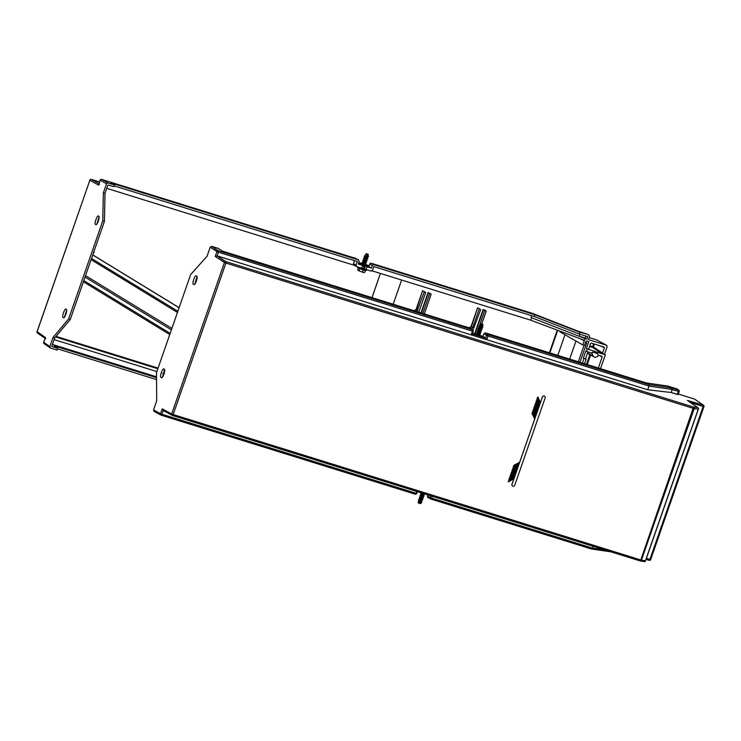 <?xml version="1.0" encoding="UTF-8"?>
<svg xmlns="http://www.w3.org/2000/svg" width="741" height="741" viewBox="0 0 741 741"><rect width="100%" height="100%" fill="white"/><g stroke="black" fill="none" stroke-linecap="round" stroke-linejoin="round"><path stroke-width="1.11" d="M99.007 217.196L96.886 223.977M95.7 224.412C93.635 224.875 97.479 213.834 98.544 216.261C100.609 215.798 96.765 226.839 95.7 224.412L95.83 224.467M66.588 310.303L64.467 317.083M63.281 317.509C61.216 317.972 65.06 306.931 66.116 309.368C68.191 308.895 64.347 319.936 63.281 317.509L63.411 317.565M164.215 373.844L162.714 373.371M156.87 371.556L54.093 339.6M564.985 334.737L557.788 355.384M560.14 331.208L559.927 331.829L582.815 344.973L584.464 345.482L585.881 341.416L586.64 340.999L588.836 341.684L586.4 348.668L605.323 354.837L600.506 368.666M372.065 270.835L530.732 320.177L583.676 340.036L584.232 340.897L585.047 338.572L586.863 339.137L585.251 338.081L585.946 336.09M365.572 269.307L370.972 271.076L372.473 270.252L373.751 266.575L534.28 316.49L534.891 314.749L531.881 313.184M356.68 266.63L353.957 265.185L353.448 263.759L355.986 265.121L356.68 266.63L361.691 268.186L362.655 265.417L358.19 264.037L359.116 261.378L358.422 259.878L355.671 258.387A1.241 1.139 -61.7 0 1 356.032 258.581M106.769 188.344L354.05 265.232M605.323 354.837L604.508 354.3L607.138 346.732L606.444 345.223L588.511 339.647L589.577 336.581L588.882 335.071L587.187 334.154L577.424 330.921L579.888 332.274L534.891 314.749L373.816 264.657L372.306 265.482L369.805 264.074A1.241 1.158 -60.7 0 1 371.315 263.259L373.816 264.657M587.548 334.348A1.241 1.139 -61.7 0 0 587.372 334.237A1.241 1.241 0 0 0 587.15 334.145L587.187 334.154A1.241 1.139 -61.7 0 1 587.372 334.237L579.888 332.274L579.277 334.015L587.724 336.646L586.863 339.137M532.177 313.286L577.424 330.921L531.982 313.211L371.241 263.231M579.879 334.2L579.184 336.192L585.251 338.081M531.686 315.685L531.038 317.528L585.047 338.572M587.585 352.929L593.43 356.18L591.688 353.151L585.807 351.114L583.371 358.098L586.112 359.135L584.529 363.692M601.831 356.236L602.174 356.986L601.831 356.236L598.219 355.115L597.783 356.347L594.93 357.394A3.029 2.816 121.4 0 1 594.449 357.181L587.446 353.337M587.224 349.206L586.437 351.447M591.374 352.975L592.902 352.086L597.663 353.689M598.348 367.99L602.174 356.986L599.349 355.467M583.991 358.477L582.407 363.034M156.536 377.669L54.019 345.788L57.715 348.353L52.24 346.649L51.898 345.899L54.658 337.97L53.009 337.461L68.644 318.899L70.293 319.417L54.658 337.97M108.029 182.981L106.519 183.796L100.183 180.239A1.241 1.158 -60.7 0 1 101.684 179.415L108.029 182.981L114.596 185.018L113.984 186.769L108.519 185.065L107.76 185.472L105 193.41L104.425 221.402L70.293 319.417M365.961 269.52L366.925 266.751L371.389 268.131L372.306 265.482M57.548 348.826L156.555 379.605M114.596 185.018L110.761 182.86L358.607 259.952L355.856 258.47A1.241 1.241 0 0 0 355.643 258.377L101.656 179.405A1.241 1.241 0 0 0 100.118 180.174L98.497 185.074L89.865 180.23L37.115 331.709L45.423 337.479L43.682 342.259A1.241 1.241 0 0 0 44.145 343.685A1.241 1.149 -55.3 0 1 43.738 342.314L49.842 346.547L50.536 348.057L57.113 350.104L57.715 348.353M52.407 344.445L156.536 376.817M530.732 320.177L531.575 317.741M579.277 334.015L534.28 316.49M355.986 265.121L357.264 261.453L114.29 185.898M49.842 346.547L53.009 337.461M104.425 221.402L102.777 220.883L68.644 318.899M102.777 220.883L103.351 192.892L105 193.41M106.519 183.796L103.351 192.892M354.55 260.6L353.448 263.759M583.676 340.036L584.232 340.897L582.815 344.973M588.891 349.344L586.4 348.668M589.151 349.52L588.808 348.77L589.151 349.52M604.026 347.057L604.369 347.807L604.026 347.057L591.383 343.12L590.633 343.537L588.808 348.77M602.553 353.04L601.794 353.457L592.615 347.418A0.621 0.565 123.3 0 0 593.365 347.01L602.553 353.04L604.369 347.807L601.544 346.288M604.508 354.3L601.794 353.457M596.459 339.86L589.225 337.6L596.496 339.86A1.241 1.241 0 0 1 596.709 339.952L606.638 345.306L596.524 339.878A1.241 1.139 -61.7 0 1 596.885 340.073M583.371 358.098L585.547 358.783L587.78 352.373L588.53 351.956M585.547 358.783L586.112 359.135M44.145 343.685L50.536 348.057M51.981 346.473L51.898 345.899M371.389 268.131L368.833 266.714L369.833 264.009M361.423 264.537L362.655 265.417M366.925 266.751L362.154 263.666L362.479 263.212M93.199 253.209L93.959 252.801L93.811 251.468L94.163 252.218M592.902 352.086L597.237 353.438M598.209 355.134L597.533 353.577M593.208 352.29L591.698 353.105M593.43 356.18A3.029 2.816 121.4 0 0 594.449 357.181M587.122 334.135L577.489 330.94M99.609 184.037L98.497 185.074L100.211 180.165M91.291 179.387L99.507 181.934L91.338 179.387A1.241 1.241 0 0 0 89.8 180.165L89.865 180.23A1.241 1.158 -60.7 0 1 91.365 179.405L98.914 183.648M37.133 331.644L37.115 331.709A1.241 1.149 124.7 0 0 37.513 333.07L45.053 338.304M45.738 338.73L45.229 337.822L43.765 342.249M451.519 322.622L469.099 327.735L470.998 326.698L477.575 307.802L471.369 326.846L470.053 328.096M396.537 305.524L414.126 310.646L416.025 309.608L422.602 290.704L416.396 309.747L415.08 311.007M401.631 280.033L393.212 304.208M472.99 330.153L480.668 309.581L479.177 309.108L472.721 327.652L471.35 328.948M479.177 309.108L480.668 309.581M481.743 324.002L486.17 311.285L483.076 309.516L485.114 310.553M476.426 334.497L476.889 333.181M477.139 332.459L477.639 331.56M477.852 330.421L478.306 329.106M478.556 328.383L479.019 327.068M479.27 326.346L479.77 325.456M479.566 325.484L484.679 310.822M486.17 311.285L485.244 310.183L483.345 309.951L474.944 334.089M418.785 312.156L425.695 292.482L424.204 292.019L416.961 311.59M424.204 292.019L425.695 292.482M424.334 313.888L431.197 294.196L428.372 292.852L421.37 312.961M422.842 313.415L429.697 293.723M431.197 294.196L428.372 292.852L430.141 293.464M477.575 307.802L479.622 308.849M422.602 290.704L424.649 291.75M579.981 362.284L586.761 342.824L585.529 342.435M586.761 342.824L585.631 342.129M575.952 341.036L569.672 359.079M584.047 345.352L578.332 361.765M177.46 312.443L91.106 259.656M170.161 333.385L83.807 280.607M169.754 334.552L83.4 281.775M177.859 311.276L91.513 258.498M365.665 270.446L364.461 272.632L362.368 272.169L357.783 270.233L358.199 267.77M359.598 268.585L359.033 270.965M363.331 269.928L362.368 272.169M363.775 266.315C364.739 266.427 364.322 265.963 362.516 264.935L362.275 263.815M363.998 265.667C364.961 265.787 364.544 265.324 362.738 264.296L362.33 263.842M364.137 265.287C365.1 265.398 364.674 264.945 362.868 263.916L362.59 262.898M364.359 264.648C365.322 264.759 364.896 264.305 363.099 263.277L362.664 262.675M364.489 264.278C365.452 264.389 365.026 263.926 363.229 262.907L362.979 261.777M364.711 263.639C365.674 263.75 365.248 263.287 363.451 262.258L363.034 261.805M364.841 263.25C365.804 263.361 365.387 262.907 363.581 261.879L363.572 260.489M365.063 262.61C366.026 262.722 365.609 262.268 363.803 261.24L363.377 260.637M365.202 262.24C366.156 262.351 365.739 261.897 363.933 260.869L363.924 259.47M364.118 260.063L362.747 260.304L366.434 262.666L365.498 262.638L365.73 263.49L362.868 261.629L363.192 261.175M365.424 261.601C366.378 261.712 365.961 261.249 364.155 260.23L363.729 259.628M365.554 261.212C366.517 261.323 366.091 260.869 364.294 259.841L364.276 258.452M365.776 260.573C366.739 260.684 366.313 260.23 364.516 259.202L364.09 258.6M365.906 260.202C366.869 260.313 366.443 259.859 364.646 258.831L364.637 257.442M366.128 259.563C367.091 259.674 366.665 259.22 364.868 258.192L364.442 257.59M366.267 259.174C367.221 259.294 366.804 258.831 364.998 257.803L364.72 256.784M366.489 258.535C367.443 258.655 367.027 258.192 365.22 257.164L365.026 256.988M366.619 258.164C367.573 258.276 367.156 257.822 365.35 256.794L365.118 255.654M366.841 257.525C367.805 257.636 367.379 257.183 365.572 256.154L365.165 255.701M366.971 257.146C367.934 257.257 367.508 256.794 365.711 255.775L365.294 255.312L365.785 255.552L366.295 254.098L367.203 253.978L366.026 253.82L365.294 255.312M363.914 266.325L361.321 264.37L362.794 264.129M365.017 265.593L364.442 266.241M364.711 265.306L368.879 266.732L365.017 265.528M365.091 264.287L369.138 265.769L365.674 264.694L364.794 264.676L364.785 265.241M365.702 264.611L363.099 263.277M365.322 263.537L365.128 264.259M363.266 260.832L363.803 261.24M365.841 262.221L366.415 262.583M366.193 261.193L365.859 262.166M366.545 260.184L367.147 260.628L366.211 260.6L366.202 261.165M364.535 259.22L363.451 258.266L364.924 258.025M366.906 259.155L366.573 260.128M367.258 258.146L367.86 258.59L366.915 258.563L366.915 259.128M367.832 258.507L365.22 257.164M367.61 257.127L367.277 258.09M367.193 256.506L367.24 255.543L367.193 256.506M367.323 256.127L367.24 255.543L367.323 256.127M368.138 255.506L366.295 254.098M368.333 255.061L367.582 254.561M364.285 266.621L364.998 266.732L364.081 266.714L363.683 268.418L361.803 267.881M363.646 266.686C364.609 266.797 364.192 266.343 362.386 265.315L361.849 264.908M366.573 253.839L368.249 254.339L366.36 253.626M362.553 262.87L362.034 262.333L363.507 262.092M364.183 260.1L364.785 260.193M367.119 260.545L363.979 258.794M364.683 256.766L364.164 256.229L365.628 255.988M367.629 256.525L368.564 256.553L367.416 255.877M366.443 261.462L363.572 259.591L363.905 259.137M367.156 259.424L364.285 257.562L364.609 257.099M367.86 257.386L364.989 255.525L365.387 255.061M164.067 369.231C166.299 368.814 162.455 379.855 161.232 377.382C159 377.799 162.853 366.758 164.067 369.231C166.299 368.814 162.455 379.855 161.232 377.382C159 377.799 162.853 366.758 164.067 369.231L164.067 369.231M196.495 276.134C198.718 275.717 194.874 286.758 193.651 284.275C191.428 284.692 195.272 273.651 196.495 276.134C198.718 275.717 194.874 286.758 193.651 284.275C191.428 284.692 195.272 273.651 196.495 276.134L196.495 276.134M649.014 386.07L647.727 389.766L217.169 255.886L225.94 261.656L693.567 407.068L697.614 407.522L687.426 400.455A1.241 1.149 124.7 0 1 687.722 400.594L687.722 400.594A1.241 1.149 124.7 0 0 687.426 400.455L703.19 405.077L694.502 399.047L678.311 394.017L694.502 399.047L703.487 405.216A1.241 1.149 124.7 0 0 703.19 405.077L694.502 399.047L703.487 405.216A1.241 1.149 124.7 0 0 703.19 405.077L703.181 406.476L690.538 402.548L703.885 406.587A1.241 1.149 124.7 0 0 703.487 405.216A1.241 1.149 124.7 0 1 703.885 406.587L650.7 559.566L649.922 559.399L703.181 406.476L703.95 406.642A1.241 1.241 0 0 0 703.487 405.216A1.241 1.241 0 0 1 703.95 406.642L650.7 559.566L649.922 559.399L703.181 406.476L703.19 405.077L687.426 400.455L697.614 407.522A1.241 1.149 124.7 0 1 697.911 407.661A1.241 1.149 124.7 0 0 697.614 407.522A1.241 1.13 -83.6 0 1 698.263 409.097A1.241 1.13 -83.6 0 0 697.614 407.522L693.567 407.068A1.241 1.13 -83.6 0 1 694.206 408.634A1.241 1.13 -83.6 0 0 693.567 407.068L693.548 408.467L225.922 263.064L173.172 414.543L640.798 559.955L693.548 408.467L694.206 408.634L641.456 560.122L645.43 560.807L698.263 409.097L694.206 408.634L641.456 560.122L645.541 560.807L698.309 409.023A1.241 1.149 124.7 0 0 697.911 407.661A1.241 1.149 124.7 0 1 698.309 409.023L645.541 560.807A1.241 1.241 0 0 1 644.161 561.613A1.241 1.13 -80.2 0 0 645.43 560.807A1.241 1.13 -80.2 0 1 644.161 561.613A1.241 1.241 0 0 0 645.541 560.807L698.374 409.088A1.241 1.241 0 0 0 697.911 407.661L687.722 400.594L697.911 407.661A1.241 1.241 0 0 1 698.374 409.088L693.548 408.467L225.922 263.064L225.94 261.656L693.567 407.068L640.798 559.955L641.456 560.122A1.241 1.13 -80.2 0 1 640.187 560.928A1.241 1.13 -80.2 0 0 641.456 560.122L640.029 560.891L640.798 559.955L173.172 414.543L172.412 415.488L173.172 414.543L171.68 413.969A1.241 1.139 118.3 0 0 172.375 415.469L640.029 560.891A1.241 1.241 0 0 0 640.187 560.928L644.161 561.613A1.241 1.13 -80.2 0 1 643.975 561.567A1.241 1.13 -80.2 0 0 644.161 561.613L640.187 560.928A1.241 1.241 0 0 1 640.029 560.891L172.375 415.469A1.241 1.139 118.3 0 1 172.19 415.395L163.103 410.495L162.186 408.847L163.103 410.495L172.19 415.395A1.241 1.241 0 0 0 172.412 415.488A1.241 1.241 0 0 1 172.19 415.395A1.241 1.139 118.3 0 1 171.68 413.969L224.44 262.481A1.241 1.139 -56.7 0 1 225.94 261.656A1.241 1.139 -56.7 0 0 224.44 262.481L215.261 256.451L217.15 255.886L225.94 261.656L225.922 263.064L173.172 414.543L171.68 413.969L224.44 262.481L225.922 263.064L215.261 256.451L217.15 255.886L471.128 334.858L472.415 331.162L218.438 252.19L217.15 255.886L218.438 252.19L210.212 247.179L207.045 256.275L190.641 274.587L156.508 372.603L156.703 400.835L153.535 409.93L156.703 400.835L156.508 372.603L190.641 274.587L207.045 256.275L210.212 247.179L211.713 246.355L218.28 248.402L222.365 251.079L470.313 328.235L222.365 251.079L218.28 248.402L211.713 246.355L218.447 250.782A1.241 1.139 123.3 0 0 216.946 251.607L210.212 247.179L211.713 246.355L218.447 250.782A1.241 1.139 123.3 0 0 216.946 251.607L218.438 252.19L218.447 250.782L472.434 329.764L470.026 328.087L472.434 329.764L472.415 331.162L218.438 252.19L218.447 250.782L472.434 329.764L472.415 331.162L473.193 331.329L472.415 331.162L471.128 334.858L472.202 333.922L471.128 334.858L486.772 339.721L485.651 338.1L486.772 339.721L647.727 389.766L671.198 392.508L677.339 394.416L678.413 391.331L672.272 389.423L671.846 387.876L678.432 389.923L667.947 386.098L646.495 382.967L648.875 384.57L670.327 387.71L667.947 386.098L646.495 382.967L648.875 384.57L670.327 387.71L670.957 389.275L649.014 386.061L647.727 389.766L671.198 392.508L672.272 389.423L671.846 387.876L678.432 389.923L676.941 388.895L678.719 390.072A1.241 1.149 124.7 0 0 678.432 389.923A1.241 1.149 124.7 0 1 679.127 391.433A1.241 1.149 124.7 0 0 678.719 390.072A1.241 1.241 0 0 1 679.182 391.489L679.182 391.489A1.241 1.241 0 0 0 678.719 390.072L676.941 388.895L667.947 386.098L670.318 387.7L671.846 387.876L670.318 387.7L670.957 389.275L649.014 386.07L488.06 336.025L486.772 339.721L488.06 336.025L483.91 333.7L485.42 332.876L646.495 382.967L485.42 332.876L488.078 334.626A1.241 1.139 123.3 0 0 486.568 335.451L483.91 333.7L485.42 332.876L488.078 334.626A1.241 1.139 123.3 0 0 486.568 335.451L488.06 336.025L488.078 334.626L648.875 384.57L649.014 386.061L488.06 336.025L488.078 334.626L648.745 384.579L649.014 386.061M678.052 394.508L677.339 394.416L678.413 391.331L679.182 391.489L678.413 391.331L678.432 389.923L678.413 391.331L670.957 389.275L672.272 389.423L671.198 392.508L678.052 394.508M196.986 276.939L194.809 283.988L196.986 276.939M164.567 370.037L162.39 377.086L164.567 370.037M482.993 336.349L483.91 333.7L482.993 336.349L485.651 338.1L486.568 335.451L485.651 338.1L482.993 336.349L479.371 335.228L482.993 336.349M428.076 497.554L430.632 498.952A1.241 1.139 118.3 0 0 430.827 499.036L431.614 498.109L592.568 548.155L593.208 546.33L592.568 548.164L604.878 549.961L592.568 548.164L591.522 548.998L592.568 548.164L431.614 498.109L432.253 496.285L431.614 498.109L430.132 497.526A1.241 1.139 118.3 0 0 430.827 499.036L431.614 498.109L430.132 497.526A1.241 1.139 118.3 0 0 430.632 498.952A1.241 1.241 0 0 0 430.854 499.045L591.485 548.998L610.899 551.832L591.522 548.998L430.854 499.045A1.241 1.241 0 0 1 430.632 498.952L427.881 497.47L427.381 496.044L430.132 497.526L430.725 495.812L430.132 497.526L427.381 496.044L427.779 494.895L427.381 496.044L428.076 497.554M472.563 333.107L480.038 336.062L472.563 333.107M514.05 476.583L508.734 479.492L508.974 480.02L513.809 477.426L514.097 476.602L508.734 479.492L509.021 480.048L513.809 477.426L514.097 476.602L508.734 479.492L509.021 480.048L508.771 479.51L514.05 476.583M515.273 473.091L509.947 476L510.197 476.528L515.023 473.934L515.31 473.119L509.947 476L510.234 476.556L515.023 473.934L515.31 473.119L509.947 476L510.234 476.556L509.993 476.018L515.273 473.091M516.486 469.599L511.17 472.508L511.41 473.036L516.236 470.442L516.523 469.627L511.17 472.508L511.447 473.064L516.236 470.442L516.523 469.627L511.17 472.508L511.447 473.064L511.207 472.526L516.486 469.599M517.7 466.108L512.383 469.016L512.624 469.544L517.45 466.96L517.737 466.135L512.383 469.016L512.67 469.572L517.45 466.96L517.7 466.108L512.383 469.016L512.67 469.572L512.42 469.034L517.7 466.108M531.862 413.07L534.354 418.415L534.641 417.591L532.436 412.802L531.862 413.07L534.354 418.415L534.641 417.591L532.436 412.802L531.862 413.07L532.436 412.802L531.899 413.098L534.354 418.415L531.862 413.07M533.075 409.578L535.576 414.923L535.863 414.108L533.65 409.31L533.075 409.578L535.576 414.923L535.863 414.108L533.65 409.31L533.075 409.578L533.65 409.31L533.122 409.606L535.576 414.923L533.075 409.578M534.298 406.087L536.79 411.431L537.077 410.616L534.863 405.818L534.298 406.087L536.79 411.431L537.077 410.616L534.863 405.818L534.298 406.087L534.863 405.818L534.335 406.114L536.79 411.431L534.298 406.087M535.511 402.595L538.003 407.948L538.29 407.124L536.086 402.326L535.511 402.595L538.003 407.948L538.29 407.124L536.086 402.326L535.511 402.595L536.086 402.326L535.548 402.622L538.003 407.948L535.511 402.595M536.725 399.103L539.216 404.456L539.504 403.632L537.299 398.834L536.725 399.103L539.216 404.456L539.504 403.632L537.299 398.834L536.725 399.103L537.299 398.834L536.762 399.13L539.216 404.456L536.725 399.103M537.336 397.361L539.828 402.706L540.115 401.881L537.901 397.093L537.336 397.361L539.828 402.706L540.115 401.881L537.901 397.093L537.336 397.361L537.901 397.093L537.373 397.38L539.828 402.706L537.336 397.361M544.542 396.139A1.547 1.436 121.4 0 0 542.366 397.037L511.966 484.318A1.547 1.436 121.4 0 0 512.54 486.068A1.547 1.436 121.4 0 1 511.966 484.318L542.366 397.037A1.547 1.436 121.4 0 1 544.542 396.139L544.589 396.166A1.547 1.436 121.4 0 0 542.403 397.056L512.012 484.345A1.547 1.436 121.4 0 0 512.577 486.087A1.547 1.436 121.4 0 0 514.754 485.198L545.154 397.917A1.547 1.436 121.4 0 0 544.589 396.166A1.547 1.436 121.4 0 0 542.403 397.056L512.012 484.345A1.547 1.436 121.4 0 0 512.577 486.087A1.547 1.436 121.4 0 0 514.754 485.198L545.154 397.917A1.547 1.436 121.4 0 0 544.589 396.166L544.542 396.139M518.913 462.616L513.596 465.524L513.846 466.052L518.672 463.468L518.959 462.643L513.596 465.524L513.883 466.08L518.672 463.468L518.913 462.616L513.596 465.524L513.883 466.08L513.633 465.543L518.913 462.616M536.113 400.853L538.614 406.198L538.902 405.373L536.688 400.585L536.113 400.853L538.614 406.198L538.902 405.373L536.688 400.585L536.113 400.853L536.688 400.585L536.16 400.872L538.614 406.198L536.113 400.853M534.9 404.345L537.392 409.69L537.679 408.865L535.474 404.077L534.9 404.345L537.392 409.69L537.679 408.865L535.474 404.077L534.9 404.345L535.474 404.077L534.937 404.364L537.392 409.69L534.9 404.345M533.687 407.837L536.178 413.182L536.465 412.357L534.261 407.569L533.687 407.837L536.178 413.182L536.465 412.357L534.261 407.569L533.687 407.837L534.261 407.569L533.724 407.856L536.178 413.182L533.687 407.837M532.473 411.329L534.965 416.674L535.252 415.849L533.038 411.06L532.473 411.329L534.965 416.674L535.252 415.849L533.038 411.06L532.473 411.329L533.038 411.06L532.51 411.348L534.965 416.674L532.473 411.329M518.311 464.366L512.985 467.265L513.235 467.803L518.061 465.209L518.348 464.385L512.985 467.265L513.272 467.821L518.061 465.209L518.348 464.385L512.985 467.265L513.272 467.821L513.031 467.293L518.311 464.366M517.098 467.858L511.772 470.757L512.022 471.295L516.847 468.701L517.135 467.877L511.772 470.757L512.059 471.313L516.847 468.701L517.135 467.877L511.772 470.757L512.059 471.313L511.809 470.785L517.098 467.858M515.875 471.341L510.558 474.249L510.799 474.786L515.634 472.193L515.921 471.369L510.558 474.249L510.845 474.805L515.634 472.193L515.875 471.341L510.558 474.249L510.845 474.805L510.595 474.277L515.875 471.341M514.662 474.833L509.345 477.741L509.586 478.278L514.411 475.685L514.699 474.861L509.345 477.741L509.623 478.297L514.411 475.685L514.662 474.833L509.345 477.741L509.623 478.297L509.382 477.769L514.662 474.833M513.448 478.325L508.122 481.233L508.372 481.77L513.198 479.177L513.485 478.353L508.122 481.233L508.409 481.789L513.198 479.177L513.448 478.325L508.122 481.233L508.409 481.789L508.169 481.261L513.448 478.325M154.23 411.431L153.535 409.93L160.501 413.691A1.241 1.139 118.3 0 0 161.195 415.192L161.992 414.265L415.979 493.247L416.609 491.422L415.979 493.247L416.748 493.404L415.979 493.247L415.21 494.182L415.979 493.247L161.992 414.265L163.27 410.588L161.992 414.265L160.501 413.691A1.241 1.139 118.3 0 0 161.195 415.192L161.992 414.265L160.501 413.691L162.186 408.847L171.68 413.969L162.186 408.847L160.501 413.691L153.535 409.93L154.23 411.431M473.129 331.264A1.241 1.149 124.7 0 0 472.434 329.764A1.241 1.149 124.7 0 1 472.73 329.902L470.313 328.235L472.73 329.902A1.241 1.149 124.7 0 1 473.129 331.264L473.193 331.329A1.241 1.241 0 0 0 472.73 329.902A1.241 1.241 0 0 1 473.193 331.329L473.129 331.264M421.638 492.469L423.908 494.506M421.453 493.071L424.158 494.766L423.574 495.47M421.509 492.848L423.778 494.886M421.981 493.367L420.758 493.358L420.693 493.914L422.37 494.969L424.139 495.896L421.221 493.571L421.407 493.052M421.157 493.867L423.38 495.933M420.934 494.488L420.656 495.025L423.454 496.803L421.018 494.164M420.795 494.886L423.454 496.803M421.268 495.405L420.045 495.396L419.98 495.951L421.666 497.007L423.426 497.924L420.517 495.609L420.693 495.09M420.564 495.84L420.842 496.609L420.258 496.164M420.443 495.896L422.703 497.878L422.287 498.999M422.481 498.517L420.156 496.618L420.388 495.979M420.036 497.146L422.74 498.832M420.091 496.924L422.314 498.999M420.425 497.443L419.332 497.433L419.545 498.202L422.722 499.962L419.804 497.646L419.99 497.109M419.86 497.878L420.138 498.647L419.545 498.202M419.73 497.933L421.962 500.008M421.786 500.61L419.452 498.656L419.675 498.017M419.508 498.897L421.583 501.036M419.378 498.962L421.638 500.944L421.388 501.666M419.851 499.48L418.628 499.471L418.563 500.027L420.249 501.083L422.009 502L419.091 499.684L419.276 499.165M419.026 499.971L421.249 502.046M418.804 500.592L418.526 501.138L421.323 502.907L418.887 500.277M418.665 500.999L418.081 502.667L419.063 503.361M423.185 496.479L423.426 495.896M421.064 502.593L420.536 502.676M418.443 501.046L420.897 503.065M419.489 502.009L419.082 503.167L420.712 503.584M420.731 503.63L419.082 503.167M424.139 495.896L423.241 495.951M423.426 497.924L422.537 497.989M422.722 499.962L421.824 500.027M422.009 502L421.11 502.065M478.705 335.692L479.446 334.988L477.306 332.922M477.148 334.524L477.63 334.534M479.084 336.006L476.954 333.941M479.936 333.626L477.667 331.903M480.131 333.005L477.185 330.653L478.566 330.449M480.483 331.996L478.223 329.958M480.64 331.588L478.019 329.986L478.353 329.523M480.835 330.968L478.575 328.93M481.196 329.958L478.927 327.92M481.354 329.55L478.899 328.124M481.548 328.939L479.288 326.892M482.058 327.513L479.64 325.883M482.261 326.901L480.288 325.438M482.613 325.883L480.483 324.188L482.576 325.892M479.344 335.988L476.796 334.024M479.232 335.071L480.149 335.006L477.111 333.07L476.889 333.709L479.473 335.923M480.187 333.885L477.473 332.051L477.25 332.69L480.149 335.006M480.159 332.987L479.946 333.598L477.602 331.672L477.825 331.032M478.14 330.115L477.954 330.653L480.863 332.968L477.704 331.227M480.863 330.949L480.65 331.56L478.454 329.217M480.65 330.995L481.567 330.94L478.751 329.412M478.853 328.096L478.667 328.624L481.567 330.94M481.344 329.513L479.168 327.179M481.363 328.958L482.28 328.902L479.464 327.374M479.557 326.059L479.371 326.586L482.28 328.902M482.308 327.781L479.612 326.086M482.289 326.874L482.067 327.485L479.733 325.558L480.724 323.641L482.826 324.373L480.483 324.178M479.872 325.142L482.984 326.864L479.844 325.28M480.724 324.067L482.826 324.373M479.899 325.132L480.344 323.863M483.021 324.771L482.78 325.447L480.863 324.123M475.787 334.645L477.223 334.524M477 333.265L476.472 332.69L477.936 332.487M479.946 333.033L480.863 332.968M478.417 329.189L477.889 328.615L479.353 328.411M479.131 327.151L478.603 326.577L480.066 326.373M482.271 326.827L482.984 326.864M56.001 336.377L158.065 368.12M371.991 297.604L380.411 273.429L372.01 297.613M164.678 370.88L164.002 370.667M157.842 368.749L55.529 336.933M557.714 330.291L549.841 352.911M358.718 262.527L362.09 263.583L358.709 262.536M586.502 364.303L589.855 354.661M589.827 345.843L592.624 346.714L592.615 347.418L589.604 346.482M590.568 355.05L587.261 364.544M594.393 344.056L593.365 347.01L592.624 346.714L593.634 343.824M584.232 340.897L580.351 338.785M531.918 313.193L371.278 263.24A1.241 1.241 0 0 0 369.75 264.018L368.888 266.732M358.394 263.463L361.321 264.38L358.385 263.463M364.359 268.659L365.322 265.889M101.61 179.396L355.606 258.368M37.513 333.07A1.241 1.241 0 0 1 37.05 331.653L89.893 180.156M474.601 333.858L483.076 309.516M420.99 312.841L428.103 292.417M549.387 352.772L557.269 330.125M470.998 326.698L472.721 327.652M416.025 309.608L417.748 310.553M171.893 328.411L85.539 275.633M171.393 329.847L85.039 277.069M179.09 307.737L92.745 254.96M366.628 269.724L358.69 267.251M365.47 270.27L366.415 270.345L365.174 270.474C359.718 268.816 357.208 267.76 357.653 267.297L365.47 270.27M365.146 270.456L358.116 267.649M365.239 270.613L358.44 268.168M361.719 268.112L365.545 269.298M646.411 558.306L649.922 559.399L649.162 560.335L649.922 559.399L646.411 558.306M215.261 256.451L216.946 251.607L215.261 256.451M472.276 333.941L485.651 338.1L472.276 333.941M649.135 560.326L649.162 560.335A1.241 1.241 0 0 0 650.7 559.566A1.241 1.241 0 0 1 649.162 560.335L649.135 560.326M416.683 493.349L417.359 491.653L416.683 493.349M688.982 401.474L688.861 400.622L688.982 401.474M415.182 494.173L415.21 494.182A1.241 1.241 0 0 0 416.748 493.404A1.241 1.241 0 0 1 415.21 494.182L415.182 494.173M179.118 307.672L92.764 254.895M366.619 269.761L366.415 270.345M367.629 257.099L367.832 256.488M367.99 256.053L368.194 255.469M367.832 255.932L368.536 256.469M646.041 559.362L649.162 560.335L646.041 559.362M161.232 415.21L415.21 494.182L161.232 415.21A1.241 1.241 0 0 1 161.01 415.117L154.035 411.357L161.01 415.117A1.241 1.241 0 0 0 161.232 415.21M472.239 334.061L473.193 331.329L472.239 334.061M678.117 394.573L679.182 391.489L678.117 394.573M424.13 493.858L423.917 494.469M423.065 496.924L422.861 497.507M422.361 498.962L422.157 499.545M422.009 499.971L421.796 500.583M421.296 502.009L421.083 502.62M420.944 503.028L420.74 503.621M423.954 493.914L424.806 493.941M479.594 334.589L479.798 334.006M480.307 332.561L480.511 331.968M481.011 330.523L481.224 329.93M481.363 329.523L481.576 328.911M481.724 328.485L481.928 327.902M482.437 326.448L482.641 325.864M476.537 334.728L476.722 334.2M482.067 326.92L482.984 326.938"/></g></svg>
